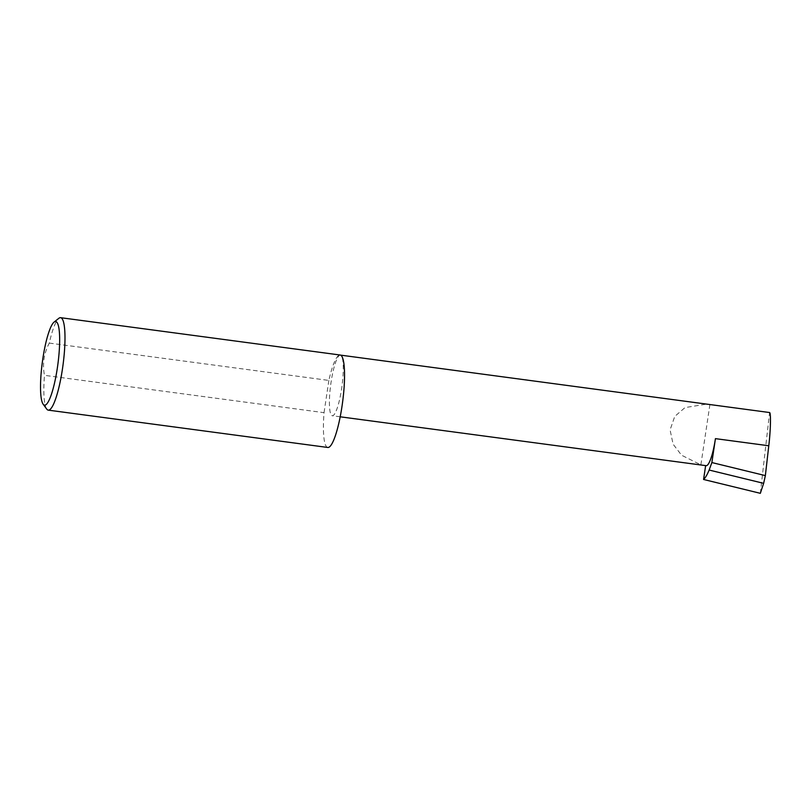 <?xml version="1.0" encoding="UTF-8"?>
<svg xmlns="http://www.w3.org/2000/svg" width="811" height="811" viewBox="0 0 811 811"><rect width="100%" height="100%" fill="white"/><g stroke="black" fill="none" stroke-linecap="round" stroke-linejoin="round"><path stroke-width="0.61" stroke-dasharray="4.05 3.04" d="M705.641 465.605L700.886 464.865L681.575 455.224L673.089 444.175L670.079 429.891L674.752 416.428L685.011 407.588L706.949 404.06M340.853 355.279A30.595 5.677 -82.4 0 0 340.397 355.106A30.595 5.677 -82.4 0 0 330.888 383.41A30.595 5.677 -82.4 0 0 331.841 415.577A30.595 5.677 -82.4 0 0 332.297 415.749A30.595 5.677 -82.4 0 0 341.796 387.445A30.595 5.677 -82.4 0 0 340.853 355.279M46.734 409.089A46.632 8.657 97.6 0 1 44.483 375.331C42.284 364.088 43.895 353.343 49.299 343.094A46.632 8.657 97.6 0 1 58.858 318.297M49.299 343.094L328.86 380.43A46.632 8.657 97.6 0 1 340.154 355.015M327.806 447.469A46.632 8.657 97.6 0 1 327.107 447.216A46.632 8.657 97.6 0 1 324.045 412.667L44.483 375.331M760.343 493.321L769.578 412.535M709.899 404.567L700.886 464.865M328.86 380.43L324.045 412.667M340.194 416.803L332.297 415.749"/><path stroke-width="1.22" d="M340.569 355.127L769.578 412.535C771.058 412.637 770.612 430.905 768.777 445.766L765.361 475.601L763.648 483.336L709.149 470.045C707.202 474.719 705.347 477.861 703.573 479.473L705.641 465.605M56.314 321.744A42.192 7.836 -82.4 0 0 54.114 322.068A42.192 7.836 -82.4 0 0 42.324 362.294A42.192 7.836 -82.4 0 0 43.145 404.202A42.192 7.836 -82.4 0 0 43.875 404.922A42.192 7.836 -82.4 0 0 57.368 367.859A42.192 7.836 -82.4 0 0 56.314 321.744M54.114 322.068L58.858 318.297A46.632 8.657 97.6 0 1 60.592 317.679A46.632 8.657 97.6 0 1 61.291 317.942A46.632 8.657 97.6 0 1 62.741 366.988A46.632 8.657 97.6 0 1 48.244 410.133A46.632 8.657 97.6 0 1 47.555 409.879A46.632 8.657 97.6 0 1 46.734 409.089L43.145 404.202M60.592 317.679L340.154 355.015A46.632 8.657 97.6 0 1 340.853 355.279A46.632 8.657 97.6 0 1 342.293 404.324A46.632 8.657 97.6 0 1 327.806 447.469L48.244 410.133M340.194 416.803L706.117 465.676A30.595 5.677 -82.4 0 0 715.434 438.639L711.865 462.554L709.149 470.045M711.865 462.554L765.361 475.601M763.648 483.336L760.343 493.321L703.573 479.473M715.434 438.639L768.777 445.766"/></g></svg>

